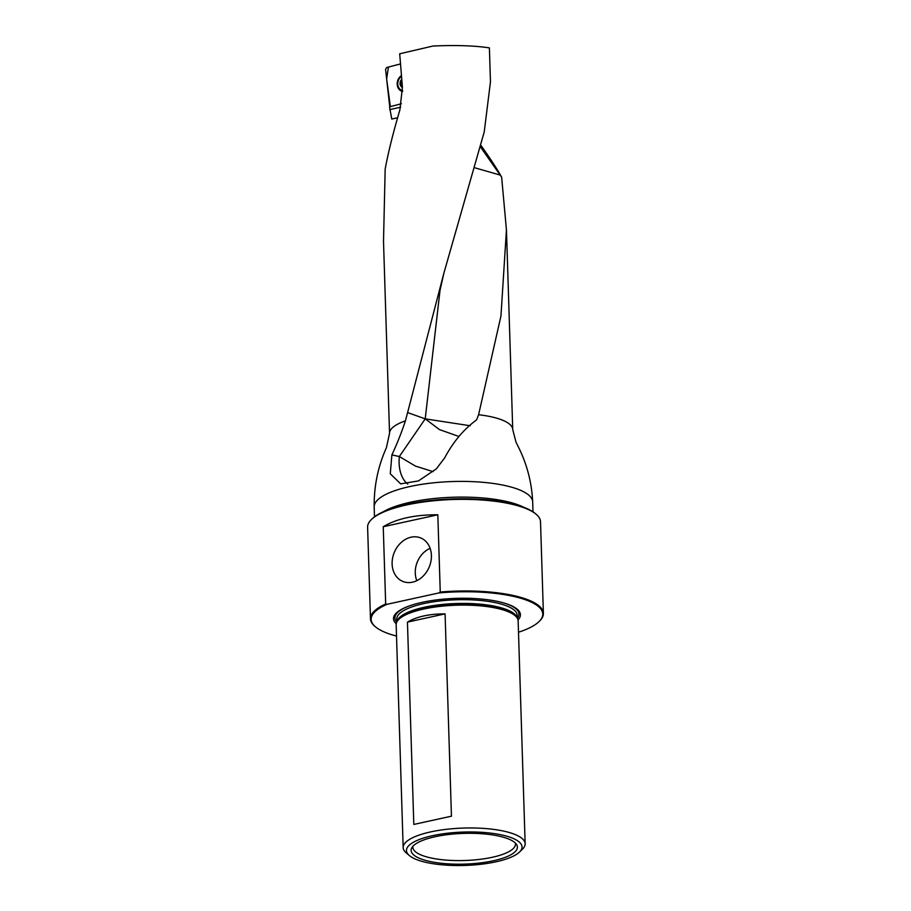 <?xml version="1.0" encoding="UTF-8"?>
<svg xmlns="http://www.w3.org/2000/svg" width="911" height="911" viewBox="0 0 911 911"><rect width="100%" height="100%" fill="white"/><g stroke="black" fill="none" stroke-linecap="round" stroke-linejoin="round"><path stroke-width="1.37" d="M383.52 240.72L385.171 169.082C388.234 152.467 393.142 132.744 399.883 109.924L402.423 87.342L399.701 53.783L433.101 46.005C456.388 45.038 475.155 45.675 489.401 47.907L490.46 81.876L484.231 131.901L443.828 273.357L407.604 412.569L425.221 418.855L399.348 456.536L391.878 454.919L390.284 473.777L400.681 483.878L418.491 480.906L436.346 468.835L444.648 457.914C453.245 441.801 463.893 429.127 476.578 419.903L478.594 414.733A61.629 17.81 -1.8 0 1 512.734 429.536L506.459 229.868M383.485 240.732L389.544 433.408A61.629 17.81 -1.8 0 1 405.418 420.848L407.604 412.569M397.595 117.77L391.776 119.045L389.532 106.849L401.409 103.752M478.594 414.733L500.959 315.992L506.436 229.891L501.642 177.155C497.543 169.685 490.665 159.118 480.997 145.475M405.418 420.848C401.478 432.702 396.957 444.056 391.878 454.919M419.846 858.469A53.157 15.362 -1.8 0 1 411.829 847.754A53.157 15.362 -1.8 0 1 463.767 833.394A53.157 15.362 -1.8 0 1 516.514 844.463A53.157 15.362 -1.8 0 1 484.037 862.444A53.157 15.362 -1.8 0 1 419.846 858.469M512.54 838.177A57.814 16.705 178.2 0 0 439.182 834.408A57.814 16.705 178.2 0 0 409.324 855.52A57.814 16.705 178.2 0 0 464.781 865.45A57.814 16.705 178.2 0 0 519.498 852.058A57.814 16.705 178.2 0 0 512.54 838.177M518.496 632.234A85.862 24.813 178.2 0 0 539.005 621.621A85.862 24.813 178.2 0 0 438.817 592.959L387.141 604.278A85.862 24.813 178.2 0 0 375.389 626.757A85.862 24.813 178.2 0 0 396.524 636.072M438.817 592.959L440.252 592.025L437.827 514.783C414.904 514.669 396.706 518.655 383.246 526.729L437.827 514.783M383.246 526.729L385.672 603.982L387.141 604.278M412.467 582.186A23.515 18.926 112.4 0 1 403.379 581.651A23.515 18.926 112.4 0 1 394.258 552.487A23.515 18.926 112.4 0 1 421.258 538.185A23.515 18.926 112.4 0 1 430.88 561.552A23.515 18.926 112.4 0 1 412.467 582.186M519.498 852.058L522.458 849.177A61.014 17.639 178.2 0 0 525.146 843.768L518.143 620.915A61.014 17.639 178.2 0 0 517.448 618.455A61.014 17.639 178.2 0 0 508.11 611.668A61.014 17.639 178.2 0 0 443.566 606.02A61.014 17.639 178.2 0 0 396.695 622.247A61.014 17.639 178.2 0 0 396.16 624.752L403.174 847.594A61.014 17.639 178.2 0 0 406.181 852.833L409.324 855.52M525.146 843.768A61.014 17.639 178.2 0 0 515.114 834.522A61.014 17.639 178.2 0 0 446.401 829.317A61.014 17.639 178.2 0 0 403.174 847.594M407.445 622.122L413.81 824.432L451.446 816.188L445.08 613.877C429.354 613.866 416.805 616.61 407.445 622.122L445.08 613.877M440.252 592.025A86.499 24.996 -1.8 0 1 529.189 600.269A86.499 24.996 -1.8 0 1 543.389 613.365L540.519 521.764A86.499 24.996 178.2 0 0 536.249 514.351A86.499 24.996 178.2 0 0 526.307 508.668A86.499 24.996 178.2 0 0 441.824 500.082A86.499 24.996 178.2 0 0 371.403 519.532A86.499 24.996 178.2 0 0 367.611 527.196L370.481 618.808A86.499 24.996 -1.8 0 1 385.672 603.982M543.389 613.365A86.499 24.996 -1.8 0 1 539.597 621.04L539.005 621.621M375.389 626.757L374.751 626.221A86.499 24.996 -1.8 0 1 370.481 618.808M518.017 619.958A63.497 18.357 178.2 0 0 509.989 605.086A63.497 18.357 178.2 0 0 504.956 603.298A63.497 18.357 178.2 0 0 408.219 606.339A63.497 18.357 178.2 0 0 396.228 623.784M371.403 519.532L372.212 518.746A85.623 24.745 -1.8 0 1 441.926 499.49A85.623 24.745 -1.8 0 1 525.545 507.985A85.623 24.745 -1.8 0 1 535.383 513.61L536.249 514.351M430.117 548.354A22.559 18.152 -67.6 0 0 416.839 580.66M412.945 846.228A51.335 14.838 178.2 0 0 412.842 847.298A51.335 14.838 178.2 0 0 421.281 855.076A51.335 14.838 178.2 0 0 492.339 857.274A51.335 14.838 178.2 0 0 515.467 844.076A51.335 14.838 178.2 0 0 515.307 843.017M389.76 109.593L400.624 107.213M501.642 177.155L480.587 147.104M470.167 425.744L425.221 418.855L440.013 290.461L443.851 273.3M500.253 175.094L475.178 167.909M458.745 436.426L439.432 429.571L425.221 418.855M433.135 471.647L415.45 466.09L399.348 456.536A32.033 20.008 102.2 0 0 407.764 484.071M402.4 87.114A4.521 3.735 104.6 0 1 401.068 85.964A4.521 3.735 104.6 0 1 400.589 81.603A4.521 3.735 104.6 0 1 401.797 79.644M401.523 76.365A7.687 6.354 -75.4 0 0 397.765 84.142A7.687 6.354 -75.4 0 0 402.263 90.417A7.687 6.354 -75.4 0 0 402.582 90.485L402.263 90.417M402.332 86.249L401.068 85.964L400.806 82.81M402.184 86.329L401.068 85.964M400.988 82.844L402.081 83.129L400.92 82.821L400.589 81.603L401.899 80.908M401.136 84.825L402.241 85.11M386.719 67.516L400.521 63.918L388.439 67.061L386.64 79.018L390.375 106.621L389.578 105.482L385.581 69.373L386.719 67.516M401.466 75.579A8.643 7.151 -75.4 0 0 397.242 84.905A8.643 7.151 -75.4 0 0 402.594 91.476M374.489 516.799L374.182 506.937A79.291 22.912 -1.8 0 1 452.71 481.532A79.291 22.912 -1.8 0 1 532.684 501.95C531.808 483.297 527.367 465.635 519.361 448.964L515.979 442.12L512.734 429.536M383.474 511.663A79.291 22.912 -1.8 0 1 520.147 505.639A79.291 22.912 -1.8 0 1 523.7 507.256M517.38 618.318A62.039 17.935 178.2 0 0 508.759 604.699A62.039 17.935 178.2 0 0 504.387 603.128M408.777 606.134A62.039 17.935 178.2 0 0 396.763 622.111M517.243 618.068L517.163 615.267A60.217 17.4 178.2 0 0 507.268 606.145A60.217 17.4 178.2 0 0 439.455 601.009A60.217 17.4 178.2 0 0 396.786 619.047L396.877 621.849M517.072 617.726A60.217 17.4 178.2 0 0 507.381 609.903A60.217 17.4 178.2 0 0 441.744 604.517A60.217 17.4 178.2 0 0 397.037 621.496M517.448 618.455L516.731 617.1A60.331 17.434 178.2 0 0 507.507 610.404A60.331 17.434 178.2 0 0 443.668 604.813A60.331 17.434 178.2 0 0 397.321 620.858L396.695 622.247M401.762 79.314A4.806 3.974 -75.4 0 0 400.066 83.823A4.806 3.974 -75.4 0 0 402.423 87.445M401.193 84.78L402.229 85.053M402.594 91.339A8.529 7.049 104.6 0 1 399.269 88.39M402.594 90.77A8.108 6.707 104.6 0 1 401.819 90.28M374.182 506.937C373.92 486.201 377.997 466.478 386.389 447.768L389.544 433.408M532.992 511.823L532.684 501.95"/></g></svg>
